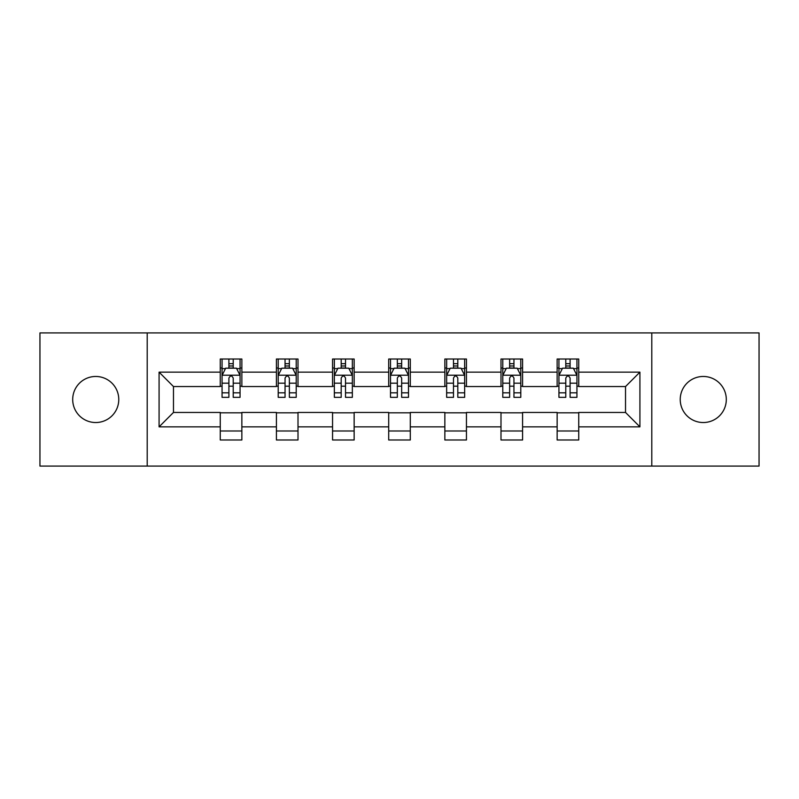 <?xml version="1.0" encoding="UTF-8"?>
<svg xmlns="http://www.w3.org/2000/svg" width="799" height="799" viewBox="0 0 799 799"><rect width="100%" height="100%" fill="white"/><g stroke="black" fill="none" stroke-linecap="round" stroke-linejoin="round"><path stroke-width="1.2" d="M703.26 376.469A23.031 23.031 0 0 0 680.229 399.5A23.031 23.031 0 0 0 703.26 422.531A23.031 23.031 0 0 0 726.301 399.5A23.031 23.031 0 0 0 703.26 376.469M95.74 376.469A23.031 23.031 0 0 0 72.699 399.5A23.031 23.031 0 0 0 95.74 422.531A23.031 23.031 0 0 0 118.771 399.5A23.031 23.031 0 0 0 95.74 376.469M651.794 466.087L759.05 466.087L759.05 332.913L651.794 332.913L651.794 466.087L147.206 466.087L147.206 332.913L39.95 332.913L39.95 466.087L147.206 466.087M651.794 332.913L147.206 332.913M578.736 372.144L578.736 359.011L557.143 359.011L557.143 372.144L522.586 372.144L522.586 359.011L500.993 359.011L500.993 372.144L466.446 372.144L466.446 359.011L444.853 359.011L444.853 372.144L410.296 372.144L410.296 359.011L388.704 359.011L388.704 372.144L354.147 372.144L354.147 359.011L332.554 359.011L332.554 372.144L298.007 372.144L298.007 359.011L276.414 359.011L276.414 372.144L241.857 372.144L241.857 359.011L220.264 359.011L220.264 372.144L159.081 372.144L159.081 426.856L173.473 412.454L220.264 412.454L220.264 439.989L241.857 439.989L241.857 412.454L276.414 412.454L276.414 439.989L298.007 439.989L298.007 412.454L332.554 412.454L332.554 439.989L354.147 439.989L354.147 412.454L388.704 412.454L388.704 439.989L410.296 439.989L410.296 412.454L444.853 412.454L444.853 439.989L466.446 439.989L466.446 412.454L500.993 412.454L500.993 439.989L522.586 439.989L522.586 412.454L557.143 412.454L557.143 439.989L578.736 439.989L578.736 412.454L625.527 412.454L625.527 386.546L578.736 386.546L578.736 372.144L639.919 372.144L639.919 426.856L578.736 426.856M557.143 426.856L522.586 426.856M500.993 426.856L466.446 426.856M444.853 426.856L410.296 426.856M388.704 426.856L354.147 426.856M332.554 426.856L298.007 426.856M276.414 426.856L241.857 426.856M220.264 426.856L159.081 426.856M557.143 372.144L557.143 386.546L522.586 386.546L522.586 372.144M500.993 372.144L500.993 386.546L466.446 386.546L466.446 372.144M444.853 372.144L444.853 386.546L410.296 386.546L410.296 372.144M388.704 372.144L388.704 386.546L354.147 386.546L354.147 372.144M332.554 372.144L332.554 386.546L298.007 386.546L298.007 372.144M276.414 372.144L276.414 386.546L241.857 386.546L241.857 372.144M220.264 372.144L220.264 386.546L173.473 386.546L159.081 372.144M173.473 386.546L173.473 412.454M639.919 426.856L625.527 412.454M625.527 386.546L639.919 372.144M220.264 368.009L222.062 368.009M228.904 368.009L233.218 368.009M240.06 368.009L241.857 368.009M220.264 386.187L222.062 386.187M228.904 386.187L233.218 386.187M240.06 386.187L241.857 386.187M220.264 412.813L241.857 412.813M220.264 430.991L241.857 430.991M276.414 412.813L298.007 412.813M276.414 430.991L298.007 430.991M276.414 368.009L278.212 368.009M285.053 368.009L289.368 368.009M296.209 368.009L298.007 368.009M276.414 386.187L278.212 386.187M285.053 386.187L289.368 386.187M296.209 386.187L298.007 386.187M332.554 412.813L354.147 412.813M332.554 430.991L354.147 430.991M332.554 368.009L334.352 368.009M341.193 368.009L345.518 368.009M352.349 368.009L354.147 368.009M332.554 386.187L334.352 386.187M341.193 386.187L345.518 386.187M352.349 386.187L354.147 386.187M388.704 412.813L410.296 412.813M388.704 430.991L410.296 430.991M388.704 368.009L390.501 368.009M397.343 368.009L401.657 368.009M408.499 368.009L410.296 368.009M388.704 386.187L390.501 386.187M397.343 386.187L401.657 386.187M408.499 386.187L410.296 386.187M444.853 412.813L466.446 412.813M444.853 430.991L466.446 430.991M444.853 368.009L446.651 368.009M453.482 368.009L457.807 368.009M464.648 368.009L466.446 368.009M444.853 386.187L446.651 386.187M453.482 386.187L457.807 386.187M464.648 386.187L466.446 386.187M500.993 412.813L522.586 412.813M500.993 430.991L522.586 430.991M500.993 368.009L502.791 368.009M509.632 368.009L513.947 368.009M520.788 368.009L522.586 368.009M500.993 386.187L502.791 386.187M509.632 386.187L513.947 386.187M520.788 386.187L522.586 386.187M557.143 412.813L578.736 412.813M557.143 430.991L578.736 430.991M557.143 368.009L558.94 368.009M565.782 368.009L570.096 368.009M576.938 368.009L578.736 368.009M557.143 386.187L558.94 386.187M565.782 386.187L570.096 386.187M576.938 386.187L578.736 386.187M233.218 363.685L228.904 363.685M240.06 392.828L233.218 392.828L233.218 397.343L240.06 397.343L240.06 375.39L236.464 368.189L225.668 368.189L222.062 375.39L222.062 397.343L228.904 397.343L228.904 392.828L222.062 392.828M222.062 375.39L222.062 359.011M240.06 375.39L240.06 359.011M228.904 368.189L228.904 359.011M233.218 359.011L233.218 368.189M233.218 392.828L233.218 378.087C231.78 375.31 230.342 375.31 228.904 378.087L228.904 392.828M289.368 363.685L285.053 363.685M296.209 392.828L289.368 392.828L289.368 397.343L296.209 397.343L296.209 375.39L292.604 368.189L281.807 368.189L278.212 375.39L278.212 397.343L285.053 397.343L285.053 392.828L278.212 392.828M278.212 375.39L278.212 359.011M296.209 375.39L296.209 359.011M285.053 368.189L285.053 359.011M289.368 359.011L289.368 368.189M289.368 392.828L289.368 378.087C287.93 375.31 286.491 375.31 285.053 378.087L285.053 392.828M345.518 363.685L341.193 363.685M352.349 392.828L345.518 392.828L345.518 397.343L352.349 397.343L352.349 375.39L348.754 368.189L337.957 368.189L334.352 375.39L334.352 397.343L341.193 397.343L341.193 392.828L334.352 392.828M334.352 375.39L334.352 359.011M352.349 375.39L352.349 359.011M341.193 368.189L341.193 359.011M345.518 359.011L345.518 368.189M345.518 392.828L345.518 378.087C344.079 375.31 342.641 375.31 341.193 378.087L341.193 392.828M401.657 363.685L397.343 363.685M408.499 392.828L401.657 392.828L401.657 397.343L408.499 397.343L408.499 375.39L404.903 368.189L394.097 368.189L390.501 375.39L390.501 397.343L397.343 397.343L397.343 392.828L390.501 392.828M390.501 375.39L390.501 359.011M408.499 375.39L408.499 359.011M397.343 368.189L397.343 359.011M401.657 359.011L401.657 368.189M401.657 392.828L401.657 378.087C400.219 375.31 398.781 375.31 397.343 378.087L397.343 392.828M457.807 363.685L453.482 363.685M464.648 392.828L457.807 392.828L457.807 397.343L464.648 397.343L464.648 375.39L461.043 368.189L450.246 368.189L446.651 375.39L446.651 397.343L453.482 397.343L453.482 392.828L446.651 392.828M446.651 375.39L446.651 359.011M464.648 375.39L464.648 359.011M453.482 368.189L453.482 359.011M457.807 359.011L457.807 368.189M457.807 392.828L457.807 378.087C456.369 375.31 454.931 375.31 453.482 378.087L453.482 392.828M513.947 363.685L509.632 363.685M520.788 392.828L513.947 392.828L513.947 397.343L520.788 397.343L520.788 375.39L517.193 368.189L506.396 368.189L502.791 375.39L502.791 397.343L509.632 397.343L509.632 392.828L502.791 392.828M502.791 375.39L502.791 359.011M520.788 375.39L520.788 359.011M509.632 368.189L509.632 359.011M513.947 359.011L513.947 368.189M513.947 392.828L513.947 378.087C512.519 375.31 511.07 375.31 509.632 378.087L509.632 392.828M570.096 363.685L565.782 363.685M576.938 392.828L570.096 392.828L570.096 397.343L576.938 397.343L576.938 375.39L573.332 368.189L562.536 368.189L558.94 375.39L558.94 397.343L565.782 397.343L565.782 392.828L558.94 392.828M558.94 375.39L558.94 359.011M576.938 375.39L576.938 359.011M565.782 368.189L565.782 359.011M570.096 359.011L570.096 368.189M570.096 392.828L570.096 378.087C568.658 375.31 567.22 375.31 565.782 378.087L565.782 392.828M239.97 375.21L222.152 375.21M222.062 368.619L225.448 368.619M236.674 368.619L240.06 368.619M228.904 383.18L222.062 383.18M240.06 383.18L233.218 383.18M233.218 365.982L228.904 365.982M296.119 375.21L278.302 375.21M278.212 368.619L281.598 368.619M292.824 368.619L296.209 368.619M285.053 383.18L278.212 383.18M296.209 383.18L289.368 383.18M289.368 365.982L285.053 365.982M352.259 375.21L334.441 375.21M334.352 368.619L337.737 368.619M348.973 368.619L352.349 368.619M341.193 383.18L334.352 383.18M352.349 383.18L345.518 383.18M345.518 365.982L341.193 365.982M408.409 375.21L390.591 375.21M390.501 368.619L393.887 368.619M405.113 368.619L408.499 368.619M397.343 383.18L390.501 383.18M408.499 383.18L401.657 383.18M401.657 365.982L397.343 365.982M464.559 375.21L446.741 375.21M446.651 368.619L450.027 368.619M461.263 368.619L464.648 368.619M453.482 383.18L446.651 383.18M464.648 383.18L457.807 383.18M457.807 365.982L453.482 365.982M520.698 375.21L502.881 375.21M502.791 368.619L506.176 368.619M517.402 368.619L520.788 368.619M509.632 383.18L502.791 383.18M520.788 383.18L513.947 383.18M513.947 365.982L509.632 365.982M576.848 375.21L559.03 375.21M558.94 368.619L562.326 368.619M573.552 368.619L576.938 368.619M565.782 383.18L558.94 383.18M576.938 383.18L570.096 383.18M570.096 365.982L565.782 365.982"/></g></svg>
